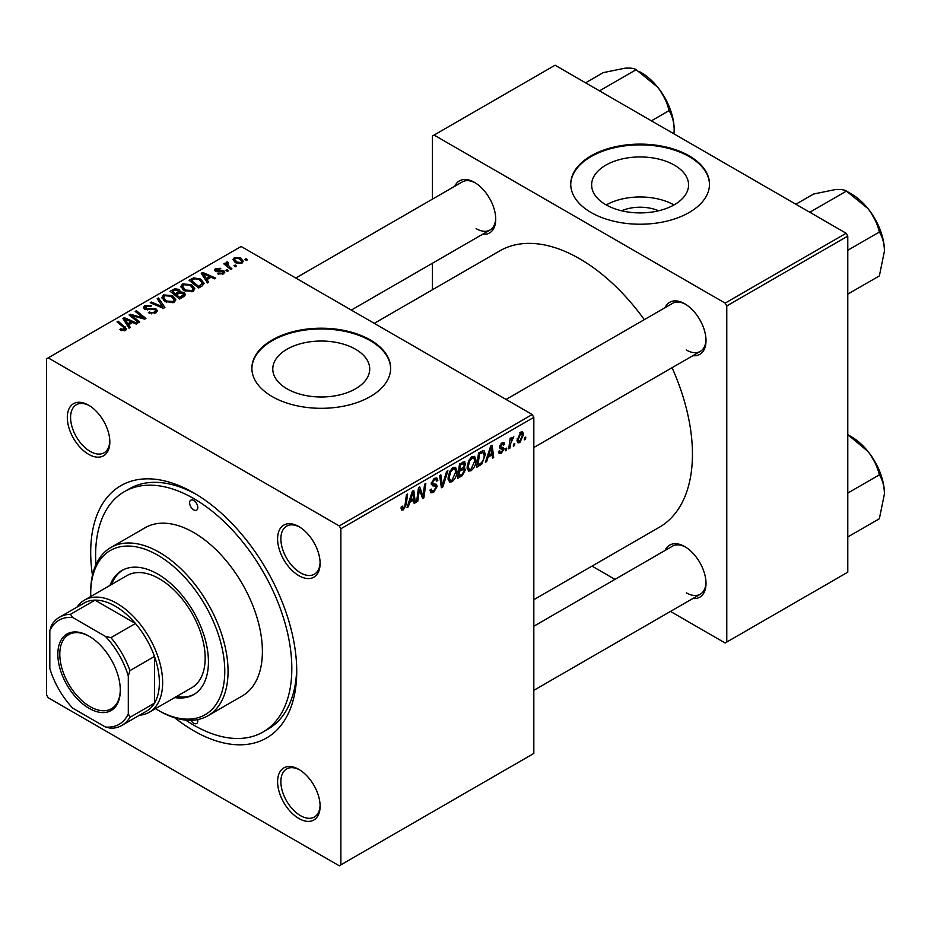 <?xml version="1.0" encoding="UTF-8"?>
<svg xmlns="http://www.w3.org/2000/svg" width="931" height="931" viewBox="0 0 931 931"><rect width="100%" height="100%" fill="white"/><g stroke="black" fill="none" stroke-linecap="round" stroke-linejoin="round"><path stroke-width="1.4" d="M621.629 210.79A30.711 17.736 180 0 1 658.601 210.79M674.381 165.136A48.47 27.988 0 0 0 621.571 159.073A48.47 27.988 0 0 0 591.639 184.92A48.47 27.988 0 0 0 605.837 204.715A48.47 27.988 0 0 0 658.659 210.778A48.47 27.988 0 0 0 688.579 184.92A48.47 27.988 0 0 0 674.381 165.136M673.986 204.936A48.47 27.988 0 0 0 606.244 204.936M689.173 155.849A69.371 40.056 0 0 0 613.564 147.168A69.371 40.056 0 0 0 570.738 184.175A69.371 40.056 0 0 0 591.057 212.489A69.371 40.056 0 0 0 666.666 221.171A69.371 40.056 0 0 0 709.492 184.175A69.371 40.056 0 0 0 689.173 155.849M709.48 184.547A69.371 40.056 0 0 0 689.173 156.606A69.371 40.056 0 0 0 613.866 147.854A69.371 40.056 0 0 0 570.738 184.547M286.981 388.797A48.47 27.988 180 0 1 272.783 369.013A48.47 27.988 180 0 1 302.703 343.167A48.47 27.988 180 0 1 355.526 349.23A48.47 27.988 180 0 1 369.723 369.013A48.47 27.988 180 0 1 339.803 394.872A48.47 27.988 180 0 1 286.981 388.797M370.317 339.943A69.371 40.056 0 0 0 294.708 331.261A69.371 40.056 0 0 0 251.882 368.257A69.371 40.056 0 0 0 272.201 396.583A69.371 40.056 0 0 0 347.81 405.264A69.371 40.056 0 0 0 390.636 368.257A69.371 40.056 0 0 0 370.317 339.943M390.624 368.641A69.371 40.056 0 0 0 370.317 340.699A69.371 40.056 0 0 0 295.011 331.936A69.371 40.056 0 0 0 251.882 368.641M298.851 818.489A30.06 17.352 60 0 1 277.601 781.668A30.06 17.352 60 0 1 298.851 769.39L298.851 769.39A30.06 17.352 60 0 1 320.113 806.211A30.06 17.352 60 0 1 298.851 818.489M299.689 769.89A27.744 16.025 -120 0 0 286.62 768.959A27.744 16.025 -120 0 0 282.361 791.199A27.744 16.025 -120 0 0 300.492 815.649A27.744 16.025 -120 0 0 314.364 817.022A27.744 16.025 -120 0 0 320.101 805.234M88.573 454.27A30.06 17.352 60 0 1 67.311 417.449A30.06 17.352 60 0 1 88.573 405.171L88.573 405.171A30.06 17.352 60 0 1 109.835 441.992A30.06 17.352 60 0 1 88.573 454.27M89.411 405.672A27.744 16.025 -120 0 0 76.33 404.741A27.744 16.025 -120 0 0 72.083 426.98A27.744 16.025 -120 0 0 90.214 451.43A27.744 16.025 -120 0 0 104.086 452.803A27.744 16.025 -120 0 0 109.811 441.015M298.851 575.672A30.06 17.352 60 0 1 277.601 538.851A30.06 17.352 60 0 1 298.851 526.574L298.851 526.574A30.06 17.352 60 0 1 320.113 563.395A30.06 17.352 60 0 1 298.851 575.672M299.689 527.074A27.744 16.025 -120 0 0 286.62 526.143A27.744 16.025 -120 0 0 282.361 548.382A27.744 16.025 -120 0 0 300.492 572.833A27.744 16.025 -120 0 0 314.364 574.206A27.744 16.025 -120 0 0 320.101 562.429M665.095 307.637A30.06 17.352 60 0 1 684.75 303.785L684.75 303.785A30.06 17.352 60 0 1 706.012 340.595A30.06 17.352 60 0 1 692.85 355.7M685.588 304.286A27.744 16.025 -120 0 0 672.519 303.355L506.08 399.446M454.817 186.223A30.06 17.352 60 0 1 474.473 182.371L474.473 182.371A30.06 17.352 60 0 1 495.734 219.192A30.06 17.352 60 0 1 482.561 234.298M475.31 182.872A27.744 16.025 -120 0 0 462.23 181.941L295.802 278.032M665.095 550.442A30.06 17.352 60 0 1 684.75 546.59L684.75 546.59A30.06 17.352 60 0 1 706.012 583.411A30.06 17.352 60 0 1 692.85 598.517M685.588 547.091A27.744 16.025 -120 0 0 672.519 546.16L533.824 626.237M92.448 575.218A145.69 84.116 60 0 1 193.718 492.871A145.69 84.116 60 0 1 296.733 671.298A145.69 84.116 60 0 1 193.718 730.777A145.69 84.116 60 0 1 174.795 717.836M196.197 494.349A138.742 80.101 -120 0 0 129.246 488.833L124.347 491.673A138.742 80.101 -120 0 0 95.94 564.652M533.824 599.704L659.392 527.214A159.562 92.122 -120 0 0 672.054 367.698M644.299 319.636A159.562 92.122 -120 0 0 579.617 258.748A159.562 92.122 -120 0 0 499.831 250.846L374.274 323.336M340.874 528.75L339.245 525.922L532.195 414.516L241.129 246.482L46.55 358.819L46.55 694.91L48.191 697.738L339.245 865.783L533.824 753.435L533.824 417.356L340.874 528.75L340.874 864.841M476.009 460.228C476.02 464.406 474.356 467.932 471.016 470.783L468.561 471.063L467.083 467.339L468.654 460.577L472.052 456.621L474.612 456.376L476.009 460.228L474.694 459.472M488.053 457.168L486.645 461.578L485.365 462.323L490.672 446.042L492.127 445.204L493.698 457.517L492.499 458.203L492.115 454.817L488.053 457.168L487.204 456.679M403.426 509.804L401.715 510.072L401.191 506.976L402.378 506.115L402.273 507.325L403.495 508.21L405.066 504.823L406.44 494.675L407.638 493.977L406.23 504.486L403.426 509.804L401.086 508.454M401.401 506.825L403.495 508.21M430.075 490.009L433.695 490.788L436.011 487.227L435.708 486.25L432.601 485.796L431.262 483.678L434.463 478.325L436.825 477.964L437.803 480.221L436.616 481.339L436.034 479.663L434.428 479.896L432.45 482.91L432.892 483.829L436.406 484.271L437.209 486.413L433.613 492.371L431.018 492.836L430.075 489.95L431.262 489.101L431.809 491.114L430.075 490.113M435.708 486.25L431.262 483.666M431.425 482.316L432.892 483.829M447.904 470.737L442.9 486.843L441.387 487.716L439.63 475.508L440.829 474.822L442.33 485.284L446.624 471.47L447.904 470.737M456.981 471.214C456.993 475.392 455.329 478.918 451.989 481.769L449.533 482.049L448.055 478.325L449.626 471.563L453.025 467.606L455.585 467.362L456.981 471.214L455.666 470.458M525.782 437.105L525.503 439.153L524.316 439.839L524.56 437.803L525.782 437.105M464.022 461.648L465.593 463.731L464.022 467.862L465.453 469.713L462.16 475.729L457.575 478.371L459.507 464.034L464.872 461.776M463.184 467.385L464.79 468.014M409.721 502.391L408.313 506.813L407.022 507.558L412.34 491.265L413.795 490.428L415.366 502.74L414.167 503.427L413.783 500.052L409.721 502.391L408.872 501.902M418.973 492.592L417.751 501.367L416.541 502.053L418.496 487.716L419.753 486.983L423.023 496.316L424.617 484.178L425.828 483.48L423.896 497.817L422.639 498.539L419.334 489.252L418.973 492.592L417.914 491.987M501.285 453.304L499.191 453.641L498.446 451.512L499.633 450.651L500.145 452.233L501.344 452.07L502.903 449.685L500.075 448.533L499.493 447.124L501.984 442.947L504.008 442.621L504.695 444.296L503.508 445.158L501.925 444.18L500.68 446.217L500.797 446.927L503.496 447.497L504.102 448.893L501.285 453.304L498.446 451.663M502.659 448.998L499.528 447.59M501.611 443.179L503.054 444.017L501.029 443.656M499.586 446.228L501.774 447.217M481.827 464.057L476.602 467.385L478.534 453.048L482.84 450.732L484.155 450.883L485.365 454.514L481.827 464.057L480.687 463.394M523.571 434.498L519.859 442.574L517.95 442.795L517.031 440.386L520.801 432.089L522.64 431.879L523.571 434.498L522.14 433.671M514.785 443.459L514.506 445.507L513.318 446.193L513.563 444.157L514.785 443.459M510.525 443.959L509.92 448.148L508.71 448.847L510.118 438.42L511.328 437.721L511.026 439.886L513.761 436.499L510.525 443.959L509.455 443.342M506.755 448.09L506.476 450.139L505.289 450.825L505.533 448.789L506.755 448.09M228.502 270.77L227.315 271.456L225.919 270.362L227.141 269.664L228.502 270.77M236.521 266.126L235.334 266.813L233.949 265.731L235.171 265.032L236.521 266.126M180.812 286.911L182.476 283.943L191.53 284.607L194.87 288.831L193.183 291.322L184.303 290.74L180.765 286.399M208.672 282.209L207.38 282.954L201.259 273.283L202.714 272.434L215.724 278.148L214.526 278.834L211.023 277.252L206.961 279.603L208.672 282.209M184.175 296.349L179.59 299.002L170.082 291.275L174.784 288.785L178.961 289.366L180.172 291.892L183.907 292.392L185.478 294.58L184.175 296.349M180.405 291.147L180.172 292.788M164.927 307.474L163.402 308.347L150.205 302.75L151.404 302.051L162.716 306.858L157.199 298.711L158.479 297.978L164.927 307.474M124.335 330.854L123.742 327.386L117.015 321.917L118.214 321.218L126.663 328.934L125.592 330.354L119.796 329.574L120.832 328.806L124.335 329.527L124.894 328.771L124.894 330.68M139.766 321.998L138.568 322.685L129.072 314.946L130.328 314.224L143.316 317.948L135.193 311.42L136.403 310.721L145.911 318.449L144.654 319.17L131.667 315.469L139.766 321.998M339.245 525.922L48.191 357.876M130.328 327.444L129.048 328.189L122.915 318.507L124.37 317.669L137.381 323.371L136.182 324.058L132.679 322.475L128.618 324.826L130.328 327.444M155.78 312.921L148.366 312.723L149.414 311.955L151.404 312.758L154.523 312.094L155.675 310.686L154.93 309.651L144.724 309.255L143.374 307.509L144.887 305.647L151.555 305.636L150.729 306.532L146.19 306.439L145.841 308.522L156.012 308.906L157.42 310.803L155.78 312.921M145.178 309.476L145.178 307.649L145.841 309.72M161.785 297.897L163.449 294.929L172.503 295.593L175.843 299.817L174.155 302.307L165.276 301.725L161.738 297.385M217.796 273.854L218.692 272.992L222.474 273.214L222.765 271.573L215.41 271.27L214.398 269.92L215.538 268.465L220.763 268.361L219.728 269.14L216.516 269.106L216.411 270.479L221.753 270.304L223.859 270.828L224.813 272.178L223.463 273.842L217.796 273.854M223.265 273.958L222.765 271.573M216.516 269.106L216.411 271.677M202.004 286.061L198.617 288.016L189.109 280.289L193.567 277.88L200.631 279.044L204.122 283.443L202.004 286.061M242.037 263.124L235.88 262.845L233.018 259.412L234.344 257.608L240.605 258.015L243.282 261.274L242.037 263.124M227.571 263.066L229.212 266.51L231.935 268.78L230.737 269.478L223.812 263.857L225.023 263.159L226.442 264.334L226.501 262.135L227.606 261.844L228.444 262.868L227.152 263.799L227.152 266.557M226 263.007L226.501 262.135L226.501 266.033M247.53 259.784L246.343 260.471L244.946 259.377L246.168 258.678L247.53 259.784M185.676 720.094A138.742 80.101 -120 0 0 193.718 725.121A138.742 80.101 -120 0 0 263.089 731.987L267.988 729.159A138.742 80.101 -120 0 0 296.698 668.423M846.139 233.262L847.78 236.09L726.774 305.95L725.144 303.122L846.139 233.262L555.085 65.217L432.45 136.019L432.45 199.141M432.45 263.229L432.45 289.75M726.774 305.95L726.774 642.041L725.144 642.984L670.483 611.423M614.984 579.385L592.011 566.118M726.774 642.041L847.78 572.181L847.78 236.09M725.144 303.122L434.079 135.076M686.391 350.044A27.744 16.025 -120 0 0 700.263 351.418A27.744 16.025 -120 0 0 705.989 339.629M476.102 228.63A27.744 16.025 -120 0 0 489.985 230.015A27.744 16.025 -120 0 0 495.711 218.226M686.391 592.849A27.744 16.025 -120 0 0 700.263 594.234A27.744 16.025 -120 0 0 705.989 582.445M532.195 414.516L533.824 417.356M130.328 315.97L130.328 314.224M143.316 318.809L143.316 317.948M136.403 312.409L136.403 310.721M131.667 317.064L131.667 315.469M124.37 320.799L124.37 317.669M128.618 327.514L128.618 324.826M126.116 320.799L127.931 323.674L131.178 321.8L124.731 318.902L126.116 320.799L126.116 323.569M127.931 326.432L127.931 323.674M124.731 321.37L124.731 318.902M131.178 323.348L131.178 321.8M120.832 330.307L120.832 328.806M121.728 330.703L121.728 329.446M118.214 322.894L118.214 321.218M125.196 330.563L125.196 326.886M149.414 313.258L149.414 311.955M149.775 313.41L149.775 312.176M151.404 313.84L151.404 312.758M154.523 313.503L154.523 312.094M144.887 309.336L144.887 305.647M147.307 309.953L147.307 308.859M156.012 312.781L156.012 308.906M151.404 303.262L151.404 302.051M162.716 308.056L162.716 306.858M158.479 300.632L158.479 297.978M163.449 300.445L163.449 294.929M172.503 297.117L172.503 295.593M163.577 300.55L163.577 297.513L166.521 301.062L172.91 301.493L174.05 299.735L171.188 296.209L164.752 295.732L163.6 297.862L163.6 300.573M166.521 302.331L166.521 301.062M172.91 302.843L172.91 301.493M174.784 290.111L174.784 288.785M178.961 293.358L178.961 289.366M183.907 296.512L183.907 292.392M172.398 291.484L175.365 293.893L178.764 291.38L178.764 293.474L177.821 290.076L174.434 290.309L172.398 291.484L172.398 293.16M175.365 295.569L175.365 293.893M176.471 294.79L179.683 297.408L183.663 294.359L182.685 293.067L178.996 293.335L176.471 294.79L176.471 296.465M179.683 298.944L179.683 297.408M183.023 297.012L183.023 295.406M218.692 274.273L218.692 272.992M222.474 274.296L222.474 273.214M215.538 271.34L215.538 268.465M217.202 271.794L217.202 270.805M221.753 271.293L221.753 270.304M223.859 273.598L223.859 270.828M202.714 275.576L202.714 272.434M206.961 282.279L206.961 279.603M204.459 275.576L206.275 278.45L209.51 276.577L203.063 273.679L204.459 275.576L204.459 278.334M206.275 281.197L206.275 278.45M203.063 276.146L203.063 273.679M209.51 278.125L209.51 276.577M193.567 279.265L193.567 277.88M200.631 280.545L200.631 279.044M191.425 280.499L198.71 286.422L202.318 283.199L199.374 279.696L194.847 278.741L191.425 280.499L191.425 282.174M198.71 287.958L198.71 286.422M200.246 287.085L200.246 285.538M182.476 289.471L182.476 283.943M191.53 286.131L191.53 284.607M182.604 289.576L182.604 286.527L185.548 290.088L191.937 290.507L193.078 288.75L190.215 285.223L183.779 284.746L182.627 286.876L182.627 289.588M185.548 291.345L185.548 290.088M191.937 291.857L191.937 290.507M234.344 261.751L234.344 257.608M240.605 259.574L240.605 258.015M235.334 258.236L234.589 259.365L236.951 262.088L241.001 262.519L241.688 261.448L239.407 258.702L235.334 258.236M236.951 263.345L236.951 262.088M241.001 263.566L241.001 262.519M235.171 266.685L235.171 265.032M225.023 264.835L225.023 263.159M226.442 265.987L226.442 264.334M227.606 263.042L227.606 261.844M227.141 271.317L227.141 269.664M246.168 260.331L246.168 258.678M524.467 438.559L525.503 439.153M460.822 474.95L462.16 475.729M462.823 462.125L465.593 463.731M462.439 467.979L465.453 469.713M459.449 464.418L460.484 465.023L459.879 469.48L461.811 468.363L463.754 466.699L464.406 464.476L462.3 462.428M458.855 468.887L459.879 469.48M461.182 463.068L462.521 463.836L460.484 465.023M464.406 464.476L462.521 463.836M459.658 471.156L459.006 475.997L462.404 473.96L464.255 470.364L463.859 469.236L459.658 471.156L458.622 470.562M457.971 475.404L459.006 475.997M460.833 468.933L462.172 469.701M448.137 479.546L451.989 481.769M450.557 472.04L449.242 477.696L450.267 480.315L452.07 480.175L455.783 471.749L454.77 469.026L452.978 469.177L450.557 472.04L449.65 471.517M448.102 477.044L449.242 477.696M451.814 468.502L452.978 469.177M441.108 485.807L442.9 486.843M440.922 484.457L442.33 485.284M430.075 490.334L433.613 492.371M431.262 483.689L435.464 486.11M434.486 478.313L437.803 480.221M434.242 478.464L437.803 480.512M433.252 479.221L434.428 479.896M431.309 482.921L432.706 483.724M431.297 483.003L437.209 486.413M405.194 503.892L406.23 504.486M407.429 506.301L408.313 506.813M413.992 501.949L415.366 502.74M412.445 499.272L413.783 500.052M411.956 495.641L410.373 500.471L413.608 498.597L412.899 492.394L411.956 495.641L411.071 495.129M409.5 499.97L410.373 500.471M412.119 491.94L412.899 492.394M416.716 500.773L417.751 501.367M421.429 495.397L423.023 496.316M421.929 496.677L423.896 497.817M418.368 488.682L419.334 489.252M502.17 442.842L504.695 444.296M499.738 445.681L500.68 446.217M499.575 446.286L504.102 448.893M485.773 461.078L486.645 461.578M492.336 456.725L493.698 457.517M490.777 454.049L492.115 454.817M490.288 450.406L488.705 455.247L491.952 453.374L491.242 447.159L490.288 450.406L489.415 449.906M487.832 454.747L488.705 455.247M490.462 446.705L491.242 447.159M478.65 464.662L479.989 465.43M484.073 453.769L485.365 454.514M479.512 454.037L478.034 465.011L479.558 464.138C482.712 461.974 484.248 458.971 484.178 455.119L482.747 452.385L479.512 454.037L478.476 453.432M476.998 464.418L478.034 465.011M481.211 451.5L483.352 452.501L481.42 451.384M467.164 468.561L471.016 470.783M469.585 461.054L468.27 466.71L469.294 469.329L471.098 469.189L474.81 460.764L473.798 458.04L472.005 458.192L469.585 461.054L468.677 460.531M467.129 466.059L468.27 466.71M470.842 457.517L472.005 458.192M517.054 440.957L519.859 442.574M520.313 432.403L521.756 433.241L520.743 433.311L518.218 439.548L519.87 441.375L522.384 435.184L519.835 432.787M517.112 438.908L518.218 439.548M517.031 440.421L519.87 441.375M513.47 444.902L514.506 445.507M508.885 447.555L509.92 448.148M510.002 439.292L511.026 439.886M512.073 437.57L513.284 438.268M511.899 437.861L512.69 438.315M505.44 449.545L506.476 450.139M193.718 500.424A5.784 3.34 -120 0 0 190.82 500.145A5.784 3.34 -120 0 0 189.936 504.777A5.784 3.34 -120 0 0 193.718 509.874A5.784 3.34 -120 0 0 196.604 510.153A5.784 3.34 -120 0 0 197.488 505.521A5.784 3.34 -120 0 0 193.718 500.424M190.902 720.303A5.784 3.34 -120 0 0 193.718 723.224A5.784 3.34 -120 0 0 196.604 723.515A5.784 3.34 -120 0 0 197.663 719.593M174.737 697.552A71.687 41.383 -120 0 0 193.578 694.677A71.687 41.383 -120 0 0 204.576 637.235A71.687 41.383 -120 0 0 157.746 574.066A71.687 41.383 -120 0 0 121.903 570.517A71.687 41.383 -120 0 0 109.986 585.401M122.729 570.063A71.687 41.383 -120 0 0 111.615 584.459M155.489 708.666A94.811 54.743 -120 0 0 157.735 710.016A94.811 54.743 -120 0 0 224.778 671.298A94.811 54.743 -120 0 0 157.746 555.179A94.811 54.743 -120 0 0 90.703 593.897A94.811 54.743 -120 0 0 90.738 596.515M159.376 710.958L157.735 710.016A94.811 54.743 -120 0 0 157.746 710.016L159.376 710.958A97.127 56.069 60 0 0 207.939 715.764L242.281 695.934A97.127 56.069 -120 0 0 257.165 618.114A97.127 56.069 -120 0 0 193.718 532.532A97.127 56.069 -120 0 0 145.155 527.714L110.812 547.544A97.127 56.069 60 0 1 159.376 552.351A97.127 56.069 60 0 1 222.823 637.933A97.127 56.069 60 0 1 207.939 715.764M263.089 731.987A138.742 80.101 -120 0 0 284.351 620.802A138.742 80.101 -120 0 0 193.718 498.539A138.742 80.101 -120 0 0 124.347 491.673M77.064 607.082A64.751 37.38 60 0 1 84.488 600.123L127 575.579A64.751 37.38 60 0 1 159.376 578.791A64.751 37.38 60 0 1 201.678 635.838A64.751 37.38 60 0 1 191.751 687.73L149.239 712.273A64.751 37.38 60 0 1 139.51 715.217M90.703 593.897L90.703 592A97.127 56.069 60 0 1 110.812 547.544M176.366 696.609A71.687 41.383 -120 0 0 194.393 694.189M884.45 251.033A46.538 26.871 60 0 0 867.995 208.625A46.538 26.871 -120 0 0 851.539 194.032L846.454 191.088L867.995 208.625C873.581 215.922 877.363 223.731 879.364 232.028C882.553 237.079 884.252 243.41 884.45 251.033L879.364 275.913L847.78 294.149M847.78 250.264L879.364 232.028M811.25 213.118L810.843 211.651L846.454 191.088C844.464 189.715 840.67 189.214 835.084 189.621L813.543 194.032L795.865 204.238M810.843 211.651L809.388 212.035M884.45 493.849A46.538 26.871 60 0 0 867.995 451.442A46.538 26.871 -120 0 0 851.539 436.848L847.78 434.672L867.995 451.442C873.581 458.739 877.363 466.547 879.364 474.845C882.553 479.896 884.252 486.226 884.45 493.849L879.364 518.73L847.78 536.954M847.78 493.081L879.364 474.845M600.972 91.715L600.565 90.249L599.098 90.633M651.409 120.832L669.075 110.626C672.263 115.677 673.963 122.008 674.172 129.63L673.974 133.855M600.565 90.249L636.164 69.685L657.717 87.223C663.303 94.52 667.085 102.329 669.075 110.626M585.587 82.824L603.253 72.63L624.806 68.219C630.392 67.812 634.174 68.3 636.164 69.685M674.172 129.63A46.538 26.871 -120 0 0 657.717 87.223A46.538 26.871 -120 0 0 639.341 71.582M57.838 654.214A44.164 25.498 60 0 1 89.062 636.187A44.164 25.498 60 0 1 120.297 690.278A44.164 25.498 60 0 1 89.062 708.316A44.164 25.498 60 0 1 57.838 654.214M89.562 636.478A42.779 24.695 -120 0 0 68.65 634.628A42.779 24.695 -120 0 0 59.793 654.214A42.779 24.695 -120 0 0 78.472 697.272A42.779 24.695 -120 0 0 111.441 708.735A42.779 24.695 -120 0 0 120.297 689.708M84.488 600.123A64.751 37.38 60 0 1 134.378 617.474A64.751 37.38 60 0 1 162.646 682.632A64.751 37.38 60 0 1 149.239 712.273M128.303 713.786L129.944 717.312A62.435 36.053 60 0 1 121.914 725.377L146.446 711.214A62.435 36.053 -120 0 0 154.476 703.149A62.435 36.053 -120 0 0 159.376 682.632A62.435 36.053 -120 0 0 154.476 656.448A62.435 36.053 -120 0 0 135.449 623.502L94.997 600.146A62.435 36.053 -120 0 0 84.011 603.067L59.479 617.23A62.435 36.053 60 0 1 70.477 614.309L72.711 617.497A60.119 34.715 -120 0 0 49.82 630.706L49.82 668.47A60.119 34.715 -120 0 0 72.711 708.119L105.412 727.006A60.119 34.715 -120 0 0 128.303 713.786L128.303 676.022A60.119 34.715 -120 0 0 105.412 636.373L72.711 617.497M105.412 636.373L110.929 637.665L135.449 623.502A62.435 36.053 -120 0 0 94.997 600.146L70.477 614.309M129.944 717.312L154.476 703.149L154.476 656.448L129.944 670.611L128.303 676.022M49.82 630.706L51.461 625.295A62.435 36.053 60 0 1 59.479 617.23M121.914 725.377A62.435 36.053 60 0 1 110.929 728.298L105.412 727.006M110.929 637.665A62.435 36.053 60 0 1 129.944 670.611M136.205 316.877L136.205 315.818M140.465 318.03L140.465 317.005M134.006 318.972L134.006 317.25M150.554 309.627L150.554 308.359M159.329 306.613L159.329 305.356M173.015 291.135L173.015 289.588M177.297 294.324L177.297 292.776M181.917 297.664L181.917 296.116M218.925 271.654L218.925 270.665M191.961 280.184L191.961 278.648M229.212 268.244L229.212 266.51M440.444 481.187L441.934 482.049M431.309 484.353L434.032 485.924M419.555 490.055L421.312 491.068M420.509 492.976L422.418 494.082M479.907 452.257L481.246 453.036M155.675 310.686L155.675 312.979M174.05 299.735L174.05 302.366M183.663 294.359L183.663 296.652M215.969 269.839L215.969 271.538M202.318 283.199L202.318 285.875M193.078 288.75L193.078 291.38M234.589 259.365L234.589 261.96M241.688 261.448L241.688 263.31M463.859 469.236L462.079 468.212M454.77 469.026L452.687 467.816M450.267 480.315L448.09 479.058M436.034 479.663L434.102 478.546M432.787 483.783L431.309 482.933M402.646 508.326L401.121 507.453M500.145 452.233L498.644 451.36M473.798 458.04L471.714 456.83M469.294 469.329L467.118 468.072M878.596 226.012L870.276 211.616M533.824 447.508L700.263 351.418M700.263 594.234L533.824 690.325M878.596 468.828L870.276 454.433M489.985 230.015L351.301 310.081M659.998 90.214L668.307 104.609"/></g></svg>
